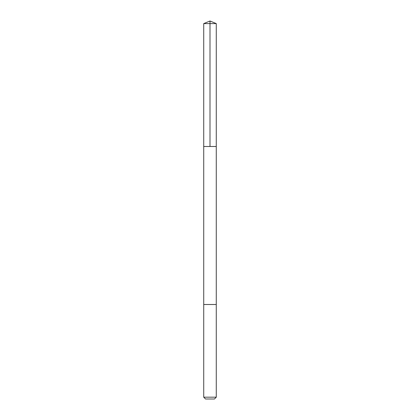 <?xml version="1.0" encoding="UTF-8"?>
<svg xmlns="http://www.w3.org/2000/svg" width="420" height="420" viewBox="0 0 420 420"><rect width="100%" height="100%" fill="white"/><g stroke="black" fill="none" stroke-linecap="round" stroke-linejoin="round"><path stroke-width="0.63" d="M205.149 146.496L216.274 146.496L216.274 23.599L203.726 23.599L203.726 146.496L216.274 146.496L216.274 304.5L203.726 304.5L203.726 146.496L205.149 146.496M216.274 304.5L203.726 304.5L203.726 397.189L216.274 397.189L216.274 304.5M216.274 397.189L214.463 399L205.538 399L203.726 397.189M210 146.496L210 21L203.726 23.599M210 21L216.274 23.599"/></g></svg>
